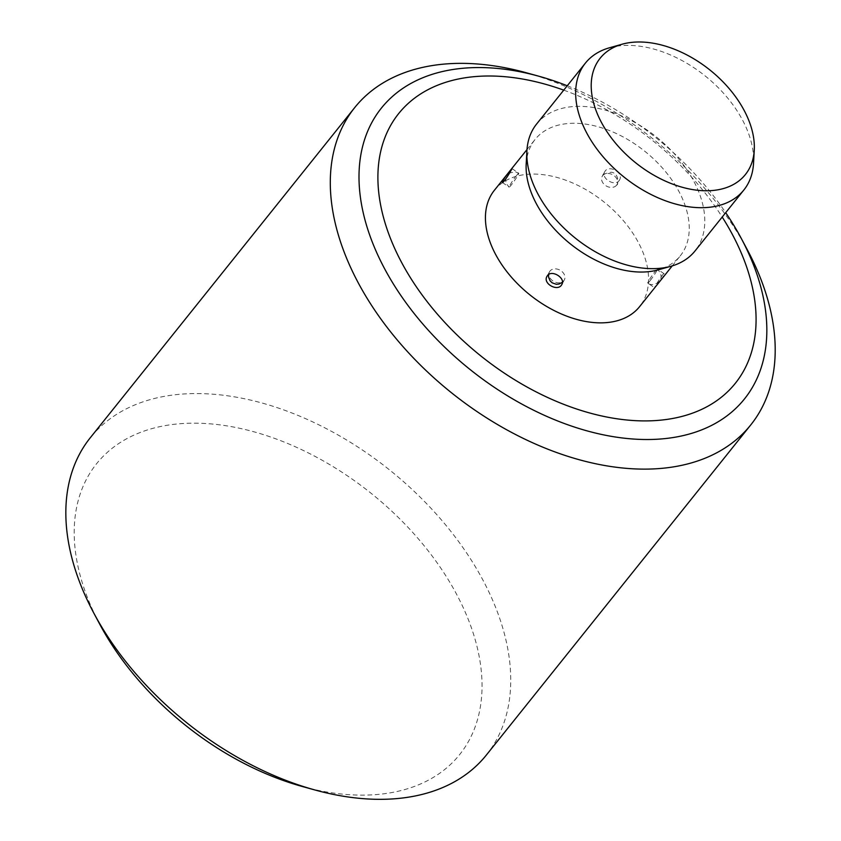 <?xml version="1.0" encoding="UTF-8"?>
<svg xmlns="http://www.w3.org/2000/svg" width="841" height="841" viewBox="0 0 841 841"><rect width="100%" height="100%" fill="white"/><g stroke="black" fill="none" stroke-linecap="round" stroke-linejoin="round"><path stroke-width="0.63" stroke-dasharray="4.21 3.15" d="M526.361 72.778A253.751 162.061 -141.3 0 1 747.313 249.745M486.34 755.071A253.751 162.061 38.7 0 0 491.207 596.952A253.751 162.061 38.7 0 0 293.908 413.772A253.751 162.061 38.7 0 0 90.229 437.825M567.255 85.761A232.6 148.552 -141.3 0 1 725.699 212.668M302.308 786.493A232.6 148.552 38.7 0 0 464.127 609.62A232.6 148.552 38.7 0 0 186.807 423.317A232.6 148.552 38.7 0 0 99.774 624.274M563.754 90.145A215.685 137.745 -141.3 0 1 722.198 217.041M494.371 190.297A93.036 59.417 -141.3 0 1 569.052 181.477A93.036 59.417 -141.3 0 1 641.399 248.652A93.036 59.417 -141.3 0 1 639.612 306.629M526.193 163.984A93.036 59.417 -141.3 0 1 535.055 139.501A93.036 59.417 -141.3 0 1 609.736 130.681A93.036 59.417 -141.3 0 1 682.083 197.845A93.036 59.417 -141.3 0 1 680.295 255.822A93.036 59.417 -141.3 0 1 658.335 269.824M619.05 180.678L619.523 179.974C624.18 172.626 608.4 164.1 604.721 171.795C600.632 178.082 614.655 186.923 619.05 180.678M656.569 285.425C661.257 279.748 663.801 275.88 664.201 273.83C663.139 272.495 653.993 287.969 654.582 287.738L656.569 285.425M550.003 271.044A8.463 6.465 -151.1 0 0 549.53 271.748A8.463 6.465 -151.1 0 0 553.325 281.22A8.463 6.465 -151.1 0 0 563.859 280.631A8.463 6.465 -151.1 0 0 564.332 279.927A8.463 6.465 -151.1 0 0 560.537 270.455A8.463 6.465 -151.1 0 0 550.003 271.044M516.584 175.433A8.463 0.715 -55.3 0 0 511.381 182.781A8.463 0.715 -55.3 0 0 509.141 187.154A8.463 0.715 -55.3 0 0 511.317 184.967A8.463 0.715 -55.3 0 0 516.521 177.619A8.463 0.715 -55.3 0 0 518.76 173.246A8.463 0.715 -55.3 0 0 516.584 175.433M536.59 124.047A101.498 64.82 -141.3 0 1 618.061 114.429A101.498 64.82 -141.3 0 1 696.979 187.701A101.498 64.82 -141.3 0 1 695.034 250.954M616.537 185.241A8.463 6.465 28.9 0 1 606.004 185.829A8.463 6.465 28.9 0 1 602.198 176.358A8.463 6.465 28.9 0 1 602.671 175.643A8.463 6.465 28.9 0 1 613.215 175.054A8.463 6.465 28.9 0 1 617.01 184.526A8.463 6.465 28.9 0 1 616.537 185.241M649.956 280.852A8.463 0.715 124.7 0 1 647.78 283.039A8.463 0.715 124.7 0 1 650.019 278.665A8.463 0.715 124.7 0 1 655.223 271.307A8.463 0.715 124.7 0 1 657.399 269.12A8.463 0.715 124.7 0 1 655.16 273.504A8.463 0.715 124.7 0 1 649.956 280.852M609.378 47.811A101.498 64.82 -141.3 0 1 745.809 126.749A101.498 64.82 -141.3 0 1 753.536 163.27M672.243 265.882L680.295 255.822M527.002 149.561L535.055 139.501M561.82 284.489L564.332 279.927L562.419 282.282M547.007 276.311L549.53 271.748L548.563 274.597M502.34 182.455L509.141 187.154L506.082 183.317L505.536 179.291M511.959 168.536L518.76 173.246L515.428 171.869L509.593 172.952M604.721 171.795L602.198 176.358C601.021 175.012 604.111 173.624 611.46 172.195C620.647 173.877 617.294 187.038 617.01 184.526L619.523 179.974M664.201 273.83L657.399 269.12C668.427 281.073 651.891 287.717 647.78 283.039L654.582 287.738"/><path stroke-width="1.26" d="M725.699 212.668A232.6 148.552 -141.3 0 1 741.268 238.413L747.313 249.745A253.751 162.061 -141.3 0 1 755.67 266.755A253.751 162.061 -141.3 0 1 750.803 424.863A253.751 162.061 -141.3 0 1 643.933 469.12A253.751 162.061 -141.3 0 1 391.528 333.004A253.751 162.061 -141.3 0 1 354.692 107.616A253.751 162.061 -141.3 0 1 526.361 72.778L538.734 76.195A232.6 148.552 -141.3 0 1 567.255 85.761M354.692 107.616L90.229 437.825A253.751 162.061 38.7 0 0 93.729 612.942A253.751 162.061 38.7 0 0 314.681 789.909A253.751 162.061 38.7 0 0 486.34 755.071L750.803 424.863M741.268 238.413A232.6 148.552 -141.3 0 1 646.508 439.517A232.6 148.552 -141.3 0 1 376.915 253.078A232.6 148.552 -141.3 0 1 538.734 76.195M93.729 612.942L99.774 624.274A232.6 148.552 38.7 0 0 302.308 786.493L314.681 789.909M722.198 217.041A215.685 137.745 -141.3 0 1 660.153 420.206A215.685 137.745 -141.3 0 1 394.513 248.032A215.685 137.745 -141.3 0 1 563.754 90.145M672.243 265.882L639.612 306.629A93.036 59.417 -141.3 0 1 529.851 294.844A93.036 59.417 -141.3 0 1 494.371 190.297L527.002 149.561M754.261 150.055L753.536 163.27A101.498 64.82 -141.3 0 1 743.865 189.992L695.034 250.954A101.498 64.82 -141.3 0 1 671.076 266.229L658.335 269.824A93.036 59.417 -141.3 0 1 570.534 244.037A93.036 59.417 -141.3 0 1 526.193 163.984L526.918 150.77A101.498 64.82 -141.3 0 1 536.59 124.047L585.42 63.086A101.498 64.82 -141.3 0 1 609.378 47.811L622.119 44.216A93.036 59.417 -141.3 0 1 709.92 70.003A93.036 59.417 -141.3 0 1 754.261 150.055A93.036 59.417 -141.3 0 1 688.085 188.71A93.036 59.417 -141.3 0 1 598.372 116.195A93.036 59.417 -141.3 0 1 622.119 44.216M547.48 275.596C551.864 269.362 565.888 278.182 561.82 284.489C558.14 292.174 542.361 283.68 547.007 276.311L547.48 275.596M509.961 170.86L511.959 168.536C512.558 168.305 503.37 183.811 502.34 182.455C502.729 180.405 505.273 176.536 509.961 170.86M671.076 266.229A101.498 64.82 -141.3 0 1 652.29 268.657A101.498 64.82 -141.3 0 1 526.918 150.77M743.865 189.992A101.498 64.82 -141.3 0 1 662.393 199.611A101.498 64.82 -141.3 0 1 583.475 126.339A101.498 64.82 -141.3 0 1 585.42 63.086M548.563 274.597L548.595 277.267L550.098 280.831L552.138 282.807L556.322 284.279L559.002 284.037L562.419 282.282M505.536 179.291L509.593 172.952"/></g></svg>
